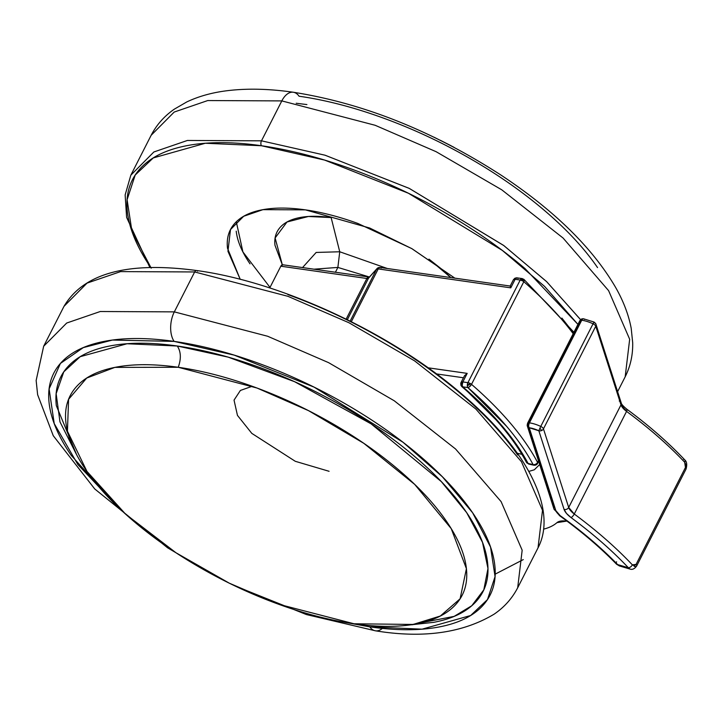 <?xml version="1.0" encoding="UTF-8"?>
<svg xmlns="http://www.w3.org/2000/svg" width="723" height="723" viewBox="0 0 723 723"><rect width="100%" height="100%" fill="white"/><g stroke="black" fill="none" stroke-linecap="round" stroke-linejoin="round"><path stroke-width="1.08" d="M537.587 463.479L536.231 464.835L534.487 465.205A2.521 1.78 -34.4 0 0 536.231 464.835A2.521 1.78 -34.4 0 0 536.773 464.464A2.521 1.78 -34.4 0 0 537.587 463.479A3.543 1.527 -153 0 0 537.686 463.335A3.543 1.527 -153 0 0 537.578 462.386A3.543 2.729 152.1 0 1 533.068 464.573A3.543 1.988 98.1 0 0 534.017 465.232A3.543 1.988 -81.9 0 1 533.068 464.573L528.088 463.461A3.543 2.729 152.1 0 1 526.407 462.277A3.543 2.729 152.1 0 1 526.353 462.16A3.543 2.729 -27.9 0 0 526.398 462.259A3.543 2.729 -27.9 0 0 528.088 463.461C521.554 451.107 512.761 438.445 501.699 425.467L462.801 386.85A3.543 1.988 -81.9 0 1 462.241 385.052A2.847 2.015 145.6 0 1 460.931 384.148A3.543 2.485 156 0 0 460.903 384.293A3.543 2.485 156 0 0 461.021 385.44A3.543 2.485 156 0 0 461.175 385.721A3.543 2.485 -24 0 0 461.69 386.227A3.543 1.573 130.6 0 0 461.925 386.678A3.543 1.573 130.6 0 0 462.801 386.85L467.889 387.573L469.851 386.471L471.513 384.347A3.543 1.527 -153 0 0 470.411 383.561A2.521 1.78 145.6 0 1 467.311 385.296A3.543 1.988 98.1 0 0 467.889 387.573L506.678 426.407C517.713 439.439 526.507 452.164 533.068 464.573A3.543 2.729 -27.9 0 0 537.578 462.386L538.445 460.678L537.578 462.386A266.01 114.767 -153 0 0 471.513 384.347A266.01 114.767 27 0 1 537.578 462.386A3.543 1.527 27 0 1 537.677 463.344A3.543 1.527 27 0 1 537.587 463.479M529.119 464.067L528.088 463.461A3.543 1.636 102.6 0 0 528.793 464.076L526.407 462.277C513.258 437.632 491.767 412.435 461.943 386.688A3.543 1.573 -49.4 0 0 462.801 386.85L467.889 387.573A3.543 1.988 -81.9 0 1 467.311 385.296L470.411 383.561A3.543 1.527 27 0 1 471.513 384.347L523.814 281.708L524.202 279.81L523.091 279.241A3.543 1.591 130.9 0 1 523.976 279.421A3.543 1.591 130.9 0 1 523.814 281.708L471.513 384.347A3.543 1.591 130.9 0 1 467.889 387.573A262.458 113.231 27 0 1 533.068 464.573A3.543 1.636 102.6 0 0 533.737 465.187A3.543 1.636 102.6 0 0 533.863 465.205M461.907 386.66L461.012 385.44A3.543 2.485 -24 0 1 460.903 384.293A2.955 2.088 145.6 0 1 460.858 382.973A2.955 2.088 145.6 0 1 461.048 382.512L461.093 382.386A3.543 1.527 27 0 1 462.837 381.934L460.931 384.148L462.241 385.052L462.837 381.934L467.926 382.657L520.217 280.027L515.128 279.295L514.821 278.265L515.128 279.295L510.772 287.853L378.219 268.92L351.333 321.69L378.219 268.92L510.772 287.853L515.128 279.295A3.543 1.527 -153 0 0 513.384 279.765L513.393 279.756A3.543 1.527 -153 0 0 513.339 279.873L513.348 279.846M516.421 277.822A2.847 2.015 145.6 0 1 516.873 277.84A3.543 1.988 -81.9 0 1 517.053 277.858L522.133 278.581A3.543 1.988 98.1 0 0 521.672 278.608A2.521 1.78 145.6 0 1 522.702 280.931A3.543 1.527 27 0 1 523.814 281.708A266.01 114.767 27 0 1 573.194 333.701A266.01 114.767 -153 0 0 523.814 281.708A3.543 1.527 -153 0 0 522.702 280.931L521.672 278.608A3.543 1.988 -81.9 0 1 522.114 278.581A3.543 1.988 -81.9 0 1 523.091 279.241M377.072 268.531L376.728 268.956A2.521 1.78 145.6 0 1 377.379 268.251A2.521 1.78 145.6 0 1 377.93 267.881A2.521 1.78 145.6 0 1 379.665 267.501A3.543 1.988 -81.9 0 1 380.135 267.474A3.543 1.988 -81.9 0 1 381.084 268.134M513.339 279.873L517.053 277.858A3.543 1.988 -81.9 0 1 518.002 278.518M573.583 332.932L561.879 318.075M282.711 264.754A3.543 1.988 98.1 0 0 280.822 266.2L366.868 278.491L346.163 319.114L366.868 278.491L280.822 266.2L269.742 287.944L280.822 266.2L282.883 264.781M350.149 321.093L376.575 269.227L368.504 278.183L347.347 319.702L368.504 278.183A3.543 3.181 -138 0 1 368.965 277.524A3.543 3.181 42 0 0 368.504 278.183L376.575 269.227A3.543 3.181 -138 0 1 377.017 268.594L376.575 269.227L378.219 268.92L379.665 267.501A3.543 1.988 98.1 0 0 378.219 268.92A3.543 1.527 -153 0 0 376.575 269.227L350.149 321.093M436.466 373.918L463.452 377.768L436.466 373.918M521.907 454.315L517.388 453.303L521.907 454.315M428.052 367.79L467.194 373.375L462.837 381.934L467.194 373.375L428.052 367.79M366.868 278.491A3.543 1.988 -81.9 0 1 368.766 277.045A3.543 1.988 98.1 0 0 366.868 278.491A3.543 1.527 -153 0 0 368.504 278.183L366.868 278.491M510.736 286.651L510.158 286.145L510.772 287.853L510.158 286.145M380.117 267.474A3.543 1.988 98.1 0 0 379.665 267.501L377.352 268.269L380.135 267.474L510.176 286.046M517.044 277.849A3.543 1.988 98.1 0 0 516.873 277.84L514.875 278.274M516.873 277.84A3.543 1.988 98.1 0 0 515.128 279.295L520.217 280.027A3.543 1.988 -81.9 0 1 521.672 278.608L520.217 280.027L522.702 280.931A3.543 1.527 -153 0 0 520.217 280.027L467.926 382.657A3.543 1.527 27 0 1 470.411 383.561L467.926 382.657L467.311 385.296A3.543 1.988 -81.9 0 1 467.926 382.657L462.837 381.934A3.543 1.988 98.1 0 0 462.241 385.052A3.543 1.988 98.1 0 0 462.801 386.85A256.71 110.755 -153 0 1 528.088 463.461L533.068 464.573A3.543 1.636 -77.4 0 0 533.764 465.187L528.766 464.076M464.374 375.951L467.194 373.375L464.528 375.707L461.093 382.386L460.903 384.293L462.837 381.934L461.048 382.512M534.487 465.205A3.543 1.988 -81.9 0 1 534.017 465.232L533.71 465.178M252.219 386.272L240.398 390.438L234.035 400.126L237.46 415.4L251.803 433.375L295.282 461.301L329.092 471.297L295.282 461.301L251.803 433.375L237.46 415.4L234.035 400.126L240.398 390.438L252.219 386.272M117.659 506.733L77.849 464.518L54.225 423.597L49.11 388.92L60.416 363.443L83.29 347.609L112.436 340.054L174.116 341.392A21.283 11.92 -81.9 0 1 174.324 311.875L100.253 311.514L66.706 323.027L43.66 346.254L66.706 323.027L100.253 311.514L174.324 311.875L194.659 271.956L120.587 271.604L87.04 283.118L63.995 306.344L87.04 283.118L120.587 271.604L194.659 271.956A3.543 1.988 -81.9 0 1 196.557 270.519A3.543 1.988 -81.9 0 1 197.533 271.179M343.732 622.123L369.796 626.859A21.283 11.92 98.1 0 0 375.635 630.836A21.283 11.92 98.1 0 0 382.35 628.395A21.283 11.92 -81.9 0 1 375.635 630.836A21.283 11.92 -81.9 0 1 369.796 626.859C396.403 630.655 419.521 630.691 439.141 626.958C458.762 623.226 473.393 616.014 483.036 605.314C492.679 594.622 496.602 581.256 494.794 565.223C492.996 549.191 485.603 531.712 472.634 512.788C459.656 493.854 442.087 474.921 419.918 455.978C397.74 437.044 372.661 419.539 344.672 403.461C316.683 387.392 287.908 373.981 258.355 363.226C228.811 352.472 200.723 345.187 174.116 341.392C147.501 337.587 124.383 337.56 104.763 341.283C85.142 345.016 70.511 352.237 60.868 362.928C51.225 373.628 47.311 386.986 49.11 403.018C50.917 419.051 58.301 436.529 71.279 455.463L117.704 506.787M76.611 454.686L59.982 421.898L56.141 393.71L63.787 371.839L80.199 356.692L127.013 343.75L177.28 346.01C180.994 351.667 181.31 358.753 178.229 367.275L114.858 367.383L86.697 378.057L68.586 399.322L67.438 431.206L86.959 471.405L125.549 514.098L175.996 552.77L229.281 583.172L278.527 604.22L354.062 623.777C377.966 627.193 398.744 627.23 416.367 623.877C433.999 620.524 447.148 614.035 455.815 604.428C464.482 594.812 467.998 582.81 466.38 568.405C464.762 553.999 458.12 538.292 446.462 521.283C434.803 504.274 419.015 487.257 399.096 470.239C379.168 453.222 356.638 437.487 331.486 423.045C306.335 408.612 280.479 396.556 253.927 386.895C227.374 377.225 202.142 370.691 178.229 367.275C154.315 363.859 133.547 363.832 115.915 367.185C98.283 370.538 85.142 377.017 76.475 386.624C67.808 396.24 64.284 408.251 65.91 422.657C67.528 437.063 74.162 452.77 85.82 469.769C97.478 486.778 113.276 503.795 133.195 520.813C153.113 537.831 175.653 553.565 200.804 568.007C225.956 582.449 251.812 594.496 278.364 604.157C304.916 613.827 330.149 620.361 354.062 623.777L413.095 624.446L440.316 616.023L460.099 598.807L466.416 568.685L451.224 528.621L414.686 484.392L363.805 443.316L308.558 410.664L257.026 388.034L178.229 367.275C181.31 358.753 180.994 351.667 177.28 346.01L228.17 357.135L294.586 381.699L371.17 423.895L441.31 481.59L466.687 512.67L482.503 542.331L487.98 568.513L483.814 589.841L471.776 605.729L454.116 616.385L410.438 624.853M76.62 454.686L56.322 405.648C54.577 390.131 58.373 377.198 67.7 366.85C77.036 356.502 91.188 349.525 110.176 345.91C129.164 342.295 151.532 342.331 177.28 346.01C203.027 349.688 230.203 356.728 258.798 367.139C287.393 377.542 315.228 390.519 342.322 406.073C369.408 421.626 393.674 438.563 415.129 456.891C436.575 475.219 453.583 493.547 466.136 511.857C478.689 530.176 485.838 547.085 487.582 562.602C489.326 578.111 485.54 591.043 476.204 601.391C466.877 611.748 452.715 618.725 433.728 622.34L410.203 624.889M412.354 624.771L411.405 624.717M214.839 575.779L167.555 547.781L94.731 488.947L53.249 435.698L37.623 394.704L36.15 380.461L43.66 346.254L63.995 306.344C83.57 273.231 127.763 261.283 196.575 270.519A3.543 1.988 98.1 0 0 194.659 271.956L287.98 296.331L348.929 322.738L414.577 360.858L475.915 409.091L521.446 461.699L542.512 510.302L538.02 547.871L542.512 510.302L521.446 461.699L475.915 409.091L414.577 360.858L348.929 322.738L287.98 296.331L194.659 271.956L174.324 311.875L267.646 336.249L328.585 362.648L394.234 400.768L455.58 449.001L501.102 501.608L522.169 550.212L517.686 587.781L522.169 550.212L501.102 501.608L455.58 449.001L394.234 400.768L328.585 362.648L267.646 336.249L174.324 311.875A21.283 11.92 98.1 0 0 174.116 341.392L234.216 355.129L314.089 387.13L402.982 442.241L442.377 476.773L472.634 512.788L490.537 547.04L495.065 576.583L487.483 599.566L470.637 615.508L422.069 629.173L369.796 626.859M495.201 574.134L523.253 559.611M287.881 294.595C319.566 306.127 350.429 320.515 380.443 337.749C410.465 354.984 437.361 373.764 461.138 394.071C484.916 414.387 503.768 434.695 517.677 454.993M369.426 277.008L337.876 267.42L335.4 272.282L337.876 267.42L313.827 269.2L337.876 267.42L339.738 251.767L337.876 267.42L369.426 277.008M302.53 267.582L316.168 252.444L339.738 251.767L387.338 268.504L339.738 251.767L331.134 217.578L339.738 251.767L316.168 252.444L302.53 267.582M429.101 259.241L441.563 269.064L450.836 277.569L428.947 259.141M236.294 221.762L242.901 251.911L270.013 287.411M240.226 279.34L227.944 251.27L230.483 229.571L243.705 216.258L262.937 209.661L305.404 209.86C321.988 212.237 339.485 216.764 357.903 223.47L411.694 248.549L454.848 278.147L411.965 248.703L369.661 228.007L305.404 209.86C288.82 207.492 274.415 207.474 262.187 209.797C249.959 212.128 240.84 216.62 234.83 223.29C228.82 229.95 226.38 238.283 227.501 248.269L240.226 279.34M151.224 268.17L131.975 231.414L127.094 199.711L135.201 175.038L153.267 157.93L205.359 143.253L261.446 145.739L324.636 160.081L408.405 193.24L502.268 250.375L544.591 286.416L577.939 324.383L525.061 268.631C501.283 248.314 474.378 229.543 444.365 212.309C414.342 195.074 383.488 180.687 351.794 169.155C320.099 157.623 289.986 149.815 261.446 145.739A3.543 1.988 -81.9 0 1 261.482 140.822A3.543 1.988 98.1 0 0 261.446 145.739C232.905 141.663 208.116 141.627 187.067 145.63C166.028 149.625 150.339 157.361 139.991 168.839C129.652 180.307 125.45 194.641 127.384 211.83C129.318 229.028 137.243 247.772 151.152 268.07M580.614 319.656L546.461 281.473L503.551 245.368L409.073 188.305L324.979 155.192L261.482 140.822L325.088 155.219L409.326 188.432L503.931 245.648L546.832 281.834L580.921 320.072M617.605 391.667L625.178 376.81L629.67 339.25L608.594 290.637L563.072 238.03L501.735 189.797L436.077 151.676L375.138 125.278L281.816 100.904L261.482 140.822L281.816 100.904L375.138 125.278L436.077 151.676L501.735 189.797L563.072 238.03L608.594 290.637L629.67 339.25L625.178 376.81C630.483 366.19 632.986 354.785 632.679 342.603L631.206 328.359C628.658 314.83 623.443 301.166 615.589 287.365C592.426 247.826 554.324 210.465 501.283 175.282C432.743 130.99 363.425 103.308 293.33 92.246C269.923 88.884 248.477 88.296 229.001 90.492C213.276 92.246 199.205 96.06 186.787 101.934L174.406 109.11C164.374 116.023 156.62 124.745 151.152 135.282L174.198 112.056L207.745 100.551L281.816 100.904A21.283 11.92 -81.9 0 1 293.204 92.228A21.283 11.92 98.1 0 0 281.816 100.904L207.745 100.551L174.198 112.056L151.152 135.282L130.818 175.201L153.863 151.975L187.411 140.461L261.482 140.822L187.411 140.461L153.863 151.975L130.818 175.201L125.142 194.948L126.615 217.379L149.869 267.501M434.107 137.234L453.99 147.293M440.352 140.298L451.134 145.784M293.204 92.228A21.283 11.92 -81.9 0 1 299.042 96.213C325.648 100.009 353.737 107.293 383.28 118.048C412.833 128.802 441.608 142.214 469.598 158.283C497.587 174.351 522.666 191.857 544.844 210.8C567.013 229.742 584.582 248.676 597.56 267.609M236.213 231.17C237.343 241.157 241.943 252.047 250.031 263.85M282.313 264.781L274.975 245.269C274.162 238.066 275.924 232.065 280.253 227.257C284.591 222.449 291.161 219.214 299.973 217.533C308.793 215.861 319.177 215.87 331.134 217.578L308.405 216.484L287.013 221.988L275.111 237.957L282.313 264.781M617.632 564.582A3.543 1.988 135.9 0 1 616.529 564.184A3.543 1.988 -44.1 0 0 617.632 564.582A255.364 110.176 -153 0 0 560.235 515.689A10.637 4.591 27 0 1 555.833 510.619L529.245 427.763A3.543 2.937 162.2 0 1 527.41 426.227A3.543 2.937 162.2 0 1 527.329 426.01A3.543 2.937 162.2 0 1 527.519 423.976L579.81 321.337A3.543 1.527 27 0 1 579.837 320.669A3.543 1.527 27 0 1 581.545 320.208A3.543 2.015 -82.2 0 1 581.563 320.181L529.254 422.847A3.543 2.015 97.8 0 0 528.649 425.495L529.236 422.874A3.543 2.485 155.6 0 0 527.51 424.699A2.53 1.789 -34.4 0 0 528.649 425.495A3.543 2.015 97.8 0 0 529.245 427.763A3.543 2.015 -82.2 0 1 528.649 425.495A2.53 1.789 145.6 0 1 527.51 424.699A3.543 2.485 155.6 0 0 527.41 426.227A3.543 2.937 -17.8 0 0 529.245 427.763L538.834 430.763L564.067 509.39L566.489 513.429L571.025 517.569C593.032 533.818 612.146 550.546 628.377 567.745L617.632 564.582C601.301 547.736 582.169 531.441 560.235 515.689L555.833 510.619L529.245 427.763A17.732 7.655 27 0 1 538.834 430.763L564.067 509.39A17.732 7.655 -153 0 0 571.025 517.569A266.01 114.767 27 0 1 628.377 567.745L617.632 564.582L619.286 565.901L629.995 569.064M683.578 459.412A3.543 2.042 136.7 0 1 684.726 459.855A3.543 2.042 136.7 0 1 684.681 462.241L685.458 467.483A3.543 1.527 27 0 1 686.019 469.119A3.543 1.527 -153 0 0 685.458 467.483L636.068 564.41L632.381 564.871A269.552 116.295 -153 0 0 574.27 514.026A14.189 6.118 27 0 1 568.694 507.483L620.994 404.853L626.561 411.396L574.27 514.026A269.552 116.295 27 0 1 632.381 564.871L634.306 565.738L636.068 564.41L685.458 467.483L685.82 464.654L684.681 462.241A269.552 116.295 -153 0 0 626.561 411.396L574.27 514.026L568.694 507.483L543.461 428.856A3.543 2.937 162.2 0 1 541.554 430.574L539.973 428.043L540.759 426.434A3.543 1.527 27 0 1 543.461 428.856L595.761 326.218A3.543 2.937 -17.8 0 0 595.951 324.175A3.543 2.937 -17.8 0 0 595.869 323.967A3.543 2.485 155.6 0 0 595.806 323.814L594.116 322.078L593.71 322.585A3.543 2.485 -24.4 0 1 595.662 323.543A3.543 2.485 -24.4 0 1 595.806 323.814A3.543 2.485 -24.4 0 1 595.869 323.967A3.543 2.937 162.2 0 1 595.951 324.184A3.543 2.937 162.2 0 1 595.761 326.218L620.994 404.853L568.694 507.483L543.461 428.856L595.761 326.218A3.543 1.527 -153 0 0 595.49 325.693A3.543 1.527 -153 0 0 593.05 323.805L540.759 426.434A21.283 9.182 -153 0 0 529.426 422.865A21.283 9.182 -153 0 0 529.254 422.847A21.283 9.182 27 0 1 529.426 422.865L581.726 320.235L529.426 422.865A21.283 9.182 27 0 1 540.759 426.434L539.973 428.043L541.554 430.574A3.543 2.937 -17.8 0 0 543.461 428.856A3.543 1.527 -153 0 0 540.759 426.434L593.05 323.805A21.283 9.182 -153 0 0 581.726 320.235A21.283 9.182 -153 0 0 581.545 320.208L581.274 319.177A2.53 1.789 145.6 0 1 581.355 319.132A2.53 1.789 145.6 0 1 583.009 318.798A3.543 2.015 -82.2 0 1 583.47 318.771A3.543 2.015 -82.2 0 1 584.446 319.43M556.954 522.648L566.434 521.138A21.283 9.182 27 0 0 556.954 522.648A99.313 42.847 27 0 1 543.579 529.146A99.313 42.847 -153 0 0 556.954 522.648M527.917 425.196L554.107 506.823A3.543 2.937 162.2 0 0 553.908 508.865A3.543 2.937 -17.8 0 0 555.833 510.619A3.543 2.937 162.2 0 1 553.908 508.865L527.32 426.001L527.537 423.307A3.543 1.527 -153 0 1 529.254 422.847A3.543 2.015 97.8 0 0 529.236 422.874A3.543 2.015 -82.2 0 1 529.254 422.847L581.545 320.208A3.543 2.015 97.8 0 0 581.545 320.208A21.283 9.182 27 0 1 581.726 320.235A21.283 9.182 27 0 1 593.05 323.805A3.543 1.527 27 0 1 595.49 325.693A3.543 1.527 27 0 1 595.761 326.218L620.994 404.853A14.189 6.118 -153 0 0 626.561 411.396A269.552 116.295 27 0 1 684.681 462.241A3.543 2.042 -43.3 0 0 684.717 459.846C668.296 442.467 649.019 425.603 626.886 409.236C623.118 406.091 621.22 403.958 621.193 402.828L595.815 323.814A3.543 2.485 155.6 0 0 595.662 323.543A3.543 2.485 155.6 0 0 593.71 322.585L593.05 323.805L594.035 322.431M540.099 464.103L534.297 469.796L528.82 471.414M629.85 569.019L628.377 567.745L630.022 569.073C632.336 569.896 634.541 568.884 636.647 566.019A3.543 1.527 27 0 1 634.107 566.299M636.068 564.41A3.543 1.527 27 0 1 636.638 566.037A3.543 1.527 -153 0 0 636.068 564.41M632.381 564.871A3.543 2.042 136.7 0 1 628.377 567.745A3.543 2.042 -43.3 0 0 632.381 564.871M626.226 409.236A3.543 1.148 126.5 0 1 626.895 409.245A3.543 1.148 126.5 0 1 626.561 411.396A3.543 1.148 -53.5 0 0 626.895 409.245M574.27 514.026A3.543 1.148 126.5 0 1 571.025 517.569A3.543 1.148 -53.5 0 0 574.27 514.026M619.268 401.057A3.543 2.937 162.2 0 1 619.846 401.292A3.543 2.937 -17.8 0 0 619.268 401.057M621.184 402.81A3.543 2.937 162.2 0 1 620.994 404.853A3.543 2.937 -17.8 0 0 621.184 402.81M568.694 507.483A3.543 2.937 162.2 0 1 564.067 509.39A3.543 2.937 -17.8 0 0 568.694 507.483M541.554 430.574A3.543 2.937 162.2 0 1 538.834 430.763A3.543 2.937 -17.8 0 0 541.554 430.574M616.574 561.798A3.543 1.988 -44.1 0 0 616.186 563.1M560.235 515.689A3.543 1.066 125.7 0 1 559.602 515.707A3.543 1.066 -54.3 0 0 560.235 515.689M539.973 428.043L538.834 430.763L539.973 428.043M579.828 320.669L581.355 319.132L583.47 318.771A3.543 2.015 97.8 0 0 583.009 318.798A3.543 2.015 97.8 0 0 581.563 320.181L583.009 318.798A2.53 1.789 -34.4 0 0 581.355 319.132A2.53 1.789 -34.4 0 0 581.274 319.177L581.563 320.181A3.543 1.527 -153 0 0 579.837 320.66L527.537 423.307M527.32 426.01A3.543 2.937 -17.8 0 0 527.41 426.227A3.543 2.485 -24.4 0 1 527.51 424.699A3.543 2.485 -24.4 0 1 529.236 422.874A3.543 1.527 27 0 0 527.546 423.298A3.543 1.527 27 0 0 527.519 423.976M538.671 461.382L536.8 464.446L534.017 465.232M461.012 385.44L460.858 382.964M522.133 278.581L523.967 279.421M510.167 286.073L513.393 279.756L514.821 278.265L516.43 277.822M282.738 264.763L369.634 277.081M368.929 277.56L376.999 268.613M573.935 332.246L523.958 279.412M234.722 585.829L306.407 614.559L375.499 630.817C423.091 638.599 462.639 633.041 494.143 614.152C504.311 607.212 512.155 598.418 517.686 587.781L538.02 547.871C558.075 509.543 526.922 449.39 462.232 394.433C391.577 333.186 282.006 282.051 196.575 270.519M230.926 228.712L230.483 229.571M306.914 104.573L296.195 103.253M636.647 566.019L686.037 469.082C687.257 464.636 686.814 461.545 684.708 459.837M619.304 565.883L616.538 564.202C600.343 547.528 581.373 531.369 559.62 515.716L553.908 508.847M594.098 322.069L583.47 318.771"/></g></svg>
